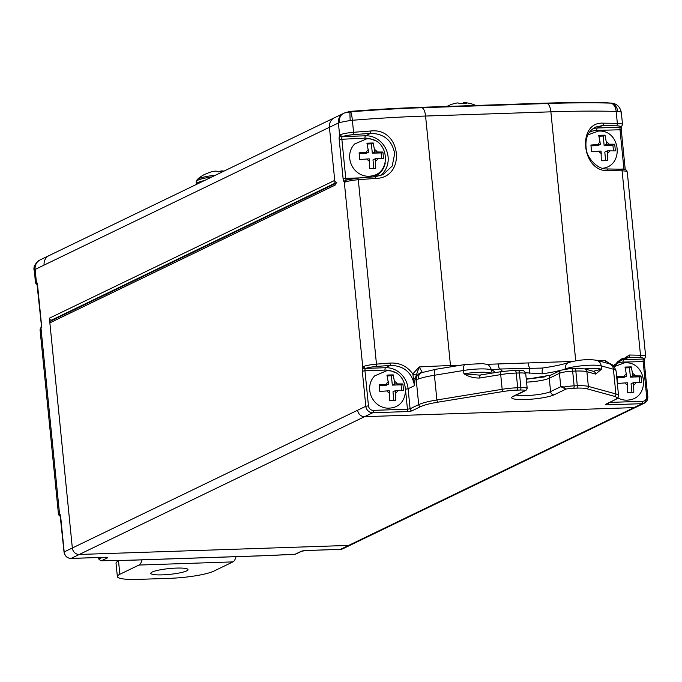 <?xml version="1.0" encoding="UTF-8"?>
<svg xmlns="http://www.w3.org/2000/svg" width="682" height="682" viewBox="0 0 682 682"><rect width="100%" height="100%" fill="white"/><g stroke="black" fill="none" stroke-linecap="round" stroke-linejoin="round"><path stroke-width="1.02" d="M98.822 557.501L99.495 558.788A2.037 1.85 64.2 0 0 101.575 560.732A268.87 41.747 174.3 0 0 134.755 560.041L260.064 555.83A268.87 41.747 174.3 0 0 295.17 554.219L301.086 551.363A4.075 0.631 -5.7 0 1 306.371 550.493L340.523 549.342L348.673 545.412A6.794 6.181 64.2 0 0 350.957 544.85A6.794 6.181 -115.8 0 1 348.673 545.412L79.265 554.466A6.794 6.181 -115.8 0 1 72.335 548.004L49.863 322.867A2.037 1.85 -115.8 0 1 50.852 320.966L335.058 183.714M336.183 183.168A2.037 1.85 64.2 0 0 335.194 185.069L49.863 322.867M335.425 117.372A10.196 9.267 64.2 0 0 334.393 117.79A10.196 9.267 64.2 0 0 329.423 127.287L335.194 185.069M60.169 515.413A2.037 1.961 -128.3 0 1 58.797 513.648L59.505 513.708A4.075 1.577 88.1 0 1 60.681 516.862L64.185 551.934L357.666 410.206A6.794 6.181 64.2 0 0 364.597 416.676L634.004 407.614L364.597 416.676A6.794 6.181 -115.8 0 1 357.666 410.206L365.816 406.267L362.312 371.196A4.075 1.577 88.1 0 1 362.781 367.24L363.736 366.379A13.589 2.114 -5.7 0 1 376.711 364.12A272.271 42.275 -5.7 0 1 390.454 363.063C399.771 362.654 407.231 366.277 412.815 373.924L419.2 366.95L422.303 372.44A6.794 6.232 -76.9 0 0 416.19 379.405L415.048 378.817L414.537 385.637C411.86 372.346 403.795 365.603 390.334 365.416L390.454 363.063M52.667 320.088L51.474 320.131A2.037 1.85 -115.8 0 1 49.394 318.187L72.335 548.004A6.794 6.181 64.2 0 0 79.265 554.466L348.673 545.412L634.004 407.614A6.794 6.181 64.2 0 0 636.289 407.052A6.794 6.181 -115.8 0 1 634.004 407.614L642.154 403.676L608.003 404.827A4.075 0.631 -5.7 0 1 605.778 404.213L614.388 400.053A31.943 4.962 174.3 0 0 614.226 396.259L586.691 388.706A18.346 2.847 174.3 0 0 576.742 388.135L573.562 388.237A8.158 1.27 174.3 0 0 565.932 389.107A2.037 1.108 -101.6 0 1 564.585 386.958L560.774 386.694L559.445 373.327L549.249 378.254A18.687 2.898 -5.7 0 1 526.564 382.15M49.394 318.187L334.726 180.389L329.423 127.287L44.1 265.085A10.196 9.267 -115.8 0 1 49.061 255.588A10.196 9.267 -115.8 0 1 50.093 255.17M40.391 329.27A13.589 2.114 174.3 0 0 40.059 329.798L41.039 327.488A2.037 1.5 25.1 0 0 41.005 328.417L40.391 329.27A2.037 1.961 -128.3 0 1 40.98 327.65M37.033 283.601A2.037 1.961 -128.3 0 1 35.66 281.837L36.368 281.888A4.075 1.577 88.1 0 1 37.544 285.05L41.474 324.462A4.075 1.577 88.1 0 1 41.005 328.417L59.505 513.708A2.037 1.79 127.8 0 0 60.059 515.191M39.752 260.098A10.196 9.838 59.9 0 0 34.467 269.791L35.328 282.365A13.589 2.114 -5.7 0 1 35.66 281.837M34.126 270.311C33.299 267.003 35.004 263.687 39.249 260.371L40.085 259.927A10.196 9.267 64.2 0 0 35.123 269.424L36.368 281.888A2.037 1.79 -52.2 0 0 36.922 283.371L36.998 283.439M295.17 554.219A2.037 1.85 64.2 0 0 295.852 554.048L295.17 554.219M516.351 395.031A18.687 2.898 174.3 0 0 533.639 395.083A18.687 2.898 174.3 0 0 550.587 391.613L560.774 386.694L565.932 389.107L554.048 394.844A22.088 3.427 -5.7 0 1 525.413 399.533A22.088 3.427 -5.7 0 1 513.324 396.216L525.208 390.479A8.158 1.27 174.3 0 0 520.306 390.027L517.135 390.138A18.346 2.847 174.3 0 0 503.154 391.511L437.878 402.184A31.943 4.962 174.3 0 0 420.785 406.566L412.184 410.726A4.075 0.631 -5.7 0 1 406.89 411.587L372.747 412.738L79.265 554.466L71.116 558.405L105.258 557.262A4.075 0.631 -5.7 0 1 107.492 557.867L101.294 560.783L134.542 560.101A3.401 1.313 88.1 0 1 134.311 560.058M375.066 176.766L383.062 174.626L392.184 166.058L394.699 153.629C392.082 140.381 384.051 133.621 370.616 133.357L365.569 135.795A22.088 20.085 -115.8 0 1 388.092 156.817A22.088 20.085 -115.8 0 1 379.976 175.837M491.62 369.823L499.846 369.013A6.794 2.626 88.1 0 1 498.107 363.949L572.488 361.451M620.987 113.076C621.907 112.206 620.833 111.678 617.756 111.473L616.161 111.413A272.271 42.275 174.3 0 0 550.877 111.831L425.577 116.042A272.271 42.275 174.3 0 0 352.372 120.279L353.574 132.299A272.271 42.275 -5.7 0 1 370.761 131.004C401.528 127.227 406.54 178.283 375.492 178.437A272.271 42.275 174.3 0 0 358.306 179.733L376.694 366.456A11.551 1.79 174.3 0 0 365.663 368.382L365.194 368.783A2.037 1.5 -154.9 0 1 362.781 367.24L344.291 181.949A4.075 1.577 88.1 0 1 343.114 178.795L339.176 139.375A4.075 1.577 88.1 0 1 339.645 135.428L340.599 134.567A2.037 1.705 70.5 0 0 342.526 136.571L342.057 136.971A2.037 0.784 -91.9 0 0 341.818 138.949L345.757 178.36L359.806 177.891M605.872 362.833L605.548 360.676L609.981 363.992M613.161 365.688L629.375 355.032A2.037 1.185 90.8 0 1 628.412 357.411L621.694 358.877L614.081 366.541M629.375 355.032A272.271 42.275 -5.7 0 1 640.5 355.245L622.095 170.858A272.271 42.275 174.3 0 0 608.105 170.611C581.541 172.358 576.52 121.302 603.374 123.178A2.037 1.168 90.6 0 1 602.428 125.556L595.667 127.057C587.952 131.106 584.824 138.54 586.273 149.349C586.946 157.141 596.869 169.588 606.98 168.948A2.037 1.168 -89.4 0 0 606.758 168.983M383.062 174.626L375.006 176.749L375.492 178.437M343.685 113.314A10.196 9.267 64.2 0 0 343.361 113.459L343.933 113.195A10.196 8.448 66.2 0 1 344.64 112.931L350.608 111.857A264.718 41.099 -5.7 0 1 421.774 107.73L420.061 107.381A260.456 40.443 174.3 0 0 352.696 111.226L350.054 111.891A10.196 0.46 86.4 0 0 350.19 120.475L339.363 122.547L329.423 127.287A10.196 9.267 64.2 0 1 334.393 117.79L49.061 255.588A10.196 9.267 -115.8 0 0 44.1 265.085L34.467 269.791M610.552 103.11L605.701 102.718A260.456 40.443 174.3 0 0 545.37 103.161L420.061 107.381A6.794 2.626 88.1 0 0 419.822 107.355L545.123 103.144A6.794 2.626 88.1 0 1 545.37 103.161L547.083 103.519A264.718 41.099 -5.7 0 1 610.552 103.11A10.196 6.343 91.5 0 1 616.161 111.413L617.355 123.425A13.589 2.114 -5.7 0 1 622.53 124.559L621.328 112.504C620.04 106.682 616.741 103.553 611.422 103.127L605.701 102.718A6.794 4.177 91.3 0 0 605.437 102.692L606.409 102.743M561.158 370.138A40.775 6.334 -5.7 0 1 542.267 373.83L525.472 372.773M480.819 375.023A3.401 1.253 80.7 0 0 480.605 375.015A3.401 1.253 80.7 0 0 479.838 378.007C474.135 378.203 468.824 376.814 463.905 373.821L479.582 375.126M584.593 368.902A20.392 3.163 -5.7 0 1 601.464 369.192L595.693 374.111L586.895 371.699L588.361 386.396L615.897 393.949L613.425 369.226L601.132 365.85L601.464 369.192L593.314 371.298M617.756 111.473A10.196 7.579 90.6 0 0 610.953 103.118L611.422 103.127M352.696 111.226L348.621 111.797L352.603 111.192A6.794 0.887 85.5 0 1 352.696 111.226M345.331 182L344.291 181.949A2.037 1.79 127.8 0 1 346.345 179.937L346.865 179.988A2.037 1.705 70.5 0 0 346.379 180.074L346.379 180.074A2.037 1.705 70.5 0 0 345.331 182A13.589 2.114 174.3 0 1 358.306 179.733L357.922 178.036L374.947 176.783A270.234 41.96 -5.7 0 0 357.965 178.062M350.608 111.857A10.196 1.228 85.4 0 1 352.372 120.279L350.19 120.475M352.517 111.234A6.794 0.887 85.5 0 1 352.603 111.192L419.822 107.355A6.794 2.626 88.1 0 0 419.575 107.398M605.173 102.701A6.794 4.177 91.3 0 1 605.437 102.692L545.123 103.144A6.794 2.626 88.1 0 0 544.884 103.178M346.175 112.428L343.933 113.195A10.196 8.448 66.2 0 0 339.363 122.547M619.375 169.162L623.928 169.008L619.998 129.589A2.037 0.784 88.1 0 1 620.228 127.611L620.415 127.219A2.037 1.961 51.7 0 0 621.481 126.818L622.53 124.559M644.746 358.527A2.037 1.5 -154.9 0 1 644.686 358.681A2.037 1.5 -154.9 0 1 643.365 359.431L643.561 359.039A11.551 1.79 174.3 0 0 639.443 357.624A270.234 41.96 174.3 0 0 628.412 357.411L623.646 359.704L643.561 359.039A2.037 1.961 -128.3 0 0 644.618 358.63L645.666 356.379A13.589 2.114 -5.7 0 0 640.5 355.245A2.037 1.27 91.5 0 1 639.443 357.624M491.39 373.25A20.392 3.163 -5.7 0 0 463.905 373.821L463.572 370.479L434.425 375.245A33.981 5.277 174.3 0 0 418.288 379.047L416.19 379.405L418.705 404.622A33.981 5.277 -5.7 0 1 436.889 399.967L502.165 389.294L500.699 374.597L479.838 378.007M502.446 371.451A6.794 4.706 -104.3 0 0 499.846 369.013L542.54 368.067M529.326 373.216L529.888 368.007A6.794 2.626 88.1 0 1 528.149 362.943M542.267 373.83A6.794 1.756 -98.1 0 1 543.179 367.939L540.357 368.186M494.927 372.67A6.794 5.882 -79.9 0 0 491.645 369.934M418.288 379.047A6.794 5.763 -110.2 0 1 421.791 372.636L435.96 369.26L465.107 364.495L483.154 363.574C486.726 365.041 488.44 362.295 491.748 370.616A20.392 3.163 174.3 0 0 463.572 370.479A6.794 2.515 -99.3 0 1 465.107 364.495M575.727 360.821L550.877 111.831A10.196 3.939 88.1 0 0 547.083 103.519L421.774 107.73A10.196 3.939 88.1 0 1 425.577 116.042L450.478 365.552A272.271 42.275 -5.7 0 0 419.2 366.95L415.048 378.817A3.401 0.622 2.6 0 0 413.505 378.442L412.815 373.924A3.401 0.878 24.2 0 0 416.011 374.93M334.393 117.79L343.361 113.459A10.196 9.267 64.2 0 0 338.4 122.956L339.645 135.428A2.037 1.5 25.1 0 0 342.057 136.971M370.761 131.004L370.616 133.357A270.234 41.96 174.3 0 0 353.557 134.644A11.551 1.79 174.3 0 0 342.526 136.571L365.569 135.795A2.037 0.784 -91.9 0 0 364.998 138.165L339.176 139.375M608.105 170.611A2.037 1.168 -89.4 0 0 606.98 168.948L620.893 169.196A2.037 1.27 -88.5 0 0 620.637 169.23A270.234 41.96 -5.7 0 0 607.202 168.983M620.228 127.611A2.037 1.5 25.1 0 0 621.549 126.869L621.549 126.869A2.037 1.5 25.1 0 0 621.609 126.716M644.814 358.442L644.396 361.571L623.084 362.082A20.051 18.226 64.2 0 0 615.624 364.094M376.694 366.456A270.234 41.96 174.3 0 1 390.334 365.416L385.569 367.709A22.088 20.085 -115.8 0 1 408.1 388.74L414.537 385.637L413.505 378.442M394.426 372.372A20.051 18.226 64.2 0 0 385.006 370.087A2.037 0.784 -91.9 0 1 385.569 367.709L365.663 368.382A2.037 1.705 -109.5 0 1 363.736 366.379M526.316 387.853L526.998 388.22A10.196 1.586 174.3 0 0 520.878 387.657L519.411 372.96L516.231 373.063L517.698 387.76L520.878 387.657A2.037 0.784 -91.9 0 1 520.306 390.027M479.48 375.126L501.466 371.605A3.401 1.253 80.7 0 0 500.699 374.597A20.392 3.163 174.3 0 1 516.231 373.063A3.401 1.313 88.1 0 0 514.842 370.283L518.022 370.181A3.401 1.313 88.1 0 1 519.411 372.96A10.196 1.586 174.3 0 1 525.728 373.796L527.177 388.297L526.018 390.36L525.208 390.479A2.037 1.978 -55.9 0 0 526.998 388.22M574.235 368.34A3.401 1.313 88.1 0 1 574.449 368.28L584.679 368.928L593.476 371.34A3.401 3.112 105.3 0 1 595.693 374.111M334.726 180.389A2.037 1.85 64.2 0 0 336.806 182.333M176.391 568.089A18.687 2.898 -5.7 0 1 187.985 569.615A18.687 2.898 -5.7 0 1 162.384 574.858A18.687 2.898 -5.7 0 1 150.79 573.323A18.687 2.898 -5.7 0 1 176.391 568.089M117.364 576.605L116.025 563.238A33.981 5.277 -5.7 0 1 118.515 560.919L119.853 574.278A33.981 5.277 174.3 0 0 117.364 576.605A33.981 5.277 174.3 0 0 138.437 579.376L169.767 578.327A33.981 5.277 174.3 0 0 213.824 571.124L232.937 561.891L138.958 565.054A13.589 5.251 -91.9 0 0 142.061 559.845M119.853 574.278L138.958 565.054M119.333 560.527L118.515 560.919M236.032 556.683A13.589 5.251 88.1 0 1 232.937 561.891M213.151 171.463A32.864 29.735 -115.2 0 1 214.574 171.216A32.864 13.035 88.2 0 1 214.856 171.165A33.043 33.043 0 0 0 213.151 171.463A32.864 29.735 -115.2 0 0 206.083 173.919A30.417 12.063 88.2 0 0 204.583 174.43A33.043 33.043 0 0 0 197.251 179.519L197.251 179.519A20.221 3.137 -5.7 0 1 215.563 175.18M223.696 171.25A32.864 13.035 -91.8 0 0 222.255 170.935A32.864 13.035 -91.8 0 0 220.806 171.02L220.874 171.659M214.856 171.165A32.864 13.035 88.2 0 1 218.479 171.915A30.417 27.519 -115.2 0 1 221.582 171.634A30.417 27.519 -115.2 0 1 222.929 171.625M456.855 103.042A32.864 9.642 87.1 0 1 457.119 102.982A32.864 9.642 87.1 0 1 459.762 103.783A30.417 28.695 -122.2 0 1 462.993 103.425A30.417 28.695 -122.2 0 1 466.249 103.451A32.864 9.642 -92.9 0 0 464.22 102.624A32.864 9.642 -92.9 0 0 463.342 102.709L463.41 103.408M446.812 106.452A33.043 33.043 0 0 1 447.315 106.187A30.417 8.917 87.1 0 1 448.006 105.932A32.864 31.005 -122.2 0 1 454.255 103.579A33.043 33.043 0 0 1 457.119 102.982M354.717 143.945A18.687 16.99 64.2 0 0 351.332 164.541A18.687 16.99 64.2 0 0 368.8 176.246A18.687 16.99 64.2 0 0 370.266 176.126C392.943 174.166 388.842 137.022 366.498 138.915L354.717 143.945M372.704 168.411L369.465 168.565L369.269 158.855L359.764 159.503L359.099 152.828L368.595 152.18L366.933 143.177L373.199 142.964L374.861 151.967L382.9 152.026L383.574 158.701L375.526 158.65L375.731 168.352L372.704 168.411M359.226 153.638L366.046 153.407L368.595 152.18M381.656 158.565L381.085 152.904L372.312 153.194L371.383 143.842L367.223 143.987M371.383 143.842L373.199 142.964M372.312 153.194L374.861 151.967M381.085 152.904L382.9 152.026M373.83 168.377L372.986 159.878L375.526 158.65M601.984 135.224L605.011 135.172L606.673 144.166L614.721 144.226L615.386 150.91L607.347 150.85L607.543 160.56L601.277 160.764L601.081 151.063L591.575 151.711L590.91 145.027L600.407 144.379L598.745 135.377L601.984 135.224M605.642 160.577L604.798 152.077L607.347 150.85M600.407 144.379L597.867 145.607L591.038 145.837M613.468 150.765L612.896 145.104L604.133 145.402L603.195 136.05L599.035 136.187M603.195 136.05L605.011 135.172M604.133 145.402L606.673 144.166M612.896 145.104L614.721 144.226M388.808 408.168A18.687 16.99 64.2 0 0 390.275 408.049C412.951 406.088 408.842 368.945 386.498 370.829L374.725 375.859A18.687 16.99 64.2 0 0 371.34 396.455A18.687 16.99 64.2 0 0 388.808 408.168M390.172 374.947L393.207 374.887L394.869 383.889L402.909 383.949L403.574 390.624L395.534 390.564L395.739 400.274L389.473 400.487L389.269 390.777L379.772 391.425L379.098 384.75L388.604 384.102L386.941 375.1L390.172 374.947M393.838 400.3L392.985 391.8L395.534 390.564M388.604 384.102L386.055 385.33L379.235 385.56M401.655 390.479L401.093 384.818L392.32 385.117L391.391 375.765L387.223 375.901M391.391 375.765L393.207 374.887M392.32 385.117L394.869 383.889M401.093 384.818L402.909 383.949M617.849 397.887A18.687 16.99 64.2 0 0 626.886 400.155A18.687 16.99 64.2 0 0 628.352 400.044C651.029 398.083 646.928 360.931 624.584 362.824L614.175 366.643M630.79 392.32L627.551 392.474L627.346 382.773L617.849 383.42L617.184 376.737L626.681 376.089L625.019 367.087L631.285 366.882L632.947 375.876L640.986 375.935L641.651 382.619L633.612 382.559L633.817 392.269L630.79 392.32M617.312 377.547L624.132 377.325L626.681 376.089M639.733 382.474L639.17 376.814L630.398 377.112L629.469 367.76L625.309 367.896M629.469 367.76L631.285 366.882M630.398 377.112L632.947 375.876M639.17 376.814L640.986 375.935M631.916 392.286L631.063 383.787L633.612 382.559M99.495 558.788L102.402 557.382M40.059 329.798L58.464 514.185A13.589 2.114 -5.7 0 1 58.797 513.648M41.116 259.51A10.196 9.267 64.2 0 0 40.085 259.927L49.061 255.588M340.25 549.351A2.037 0.784 -91.9 0 0 340.386 549.377A2.037 0.784 -91.9 0 0 340.523 549.342A6.794 6.181 64.2 0 0 342.807 548.788L644.439 403.113A6.794 6.181 -115.8 0 1 642.154 403.676A2.037 0.784 -91.9 0 0 642.717 401.297A4.757 4.322 64.2 0 0 646.638 396.481L643.135 361.4A2.037 0.784 88.1 0 1 643.365 359.431M64.21 552.181L64.185 551.934A6.794 6.181 64.2 0 0 71.116 558.405A2.037 0.784 88.1 0 1 70.979 558.439A2.037 0.784 88.1 0 1 70.834 558.413M342.807 548.788L340.386 549.377L306.244 550.527L301.768 551.192A2.037 1.85 -115.8 0 1 301.086 551.363M134.755 560.041A3.401 1.313 88.1 0 1 134.542 560.101L259.842 555.881A3.401 1.313 88.1 0 1 259.62 555.847M260.064 555.83A3.401 1.313 88.1 0 1 259.842 555.881L294.999 554.27M526.248 378.962A40.775 6.334 174.3 0 0 545.788 376.694M593.067 128.642A22.088 20.085 -115.8 0 1 597.381 127.994A2.037 0.784 -91.9 0 0 596.818 130.373A20.051 18.226 64.2 0 0 589.563 132.274M450.657 366.856A6.794 2.626 88.1 0 1 450.478 365.552L460.742 365.211M486.616 364.341L498.107 363.949M598.353 360.769A272.271 42.275 -5.7 0 1 605.548 360.676M603.374 123.178A272.271 42.275 -5.7 0 1 617.355 123.425A2.037 1.27 91.5 0 1 616.306 125.803A270.234 41.96 174.3 0 0 602.428 125.556L597.381 127.994L620.415 127.219A11.551 1.79 174.3 0 0 616.306 125.803M576.742 388.135A2.037 0.784 -91.9 0 0 577.304 385.756L575.838 371.059L572.658 371.17L574.125 385.867L577.304 385.756A20.392 3.163 -5.7 0 1 588.361 386.396A2.037 1.867 -74.7 0 1 586.691 388.706M623.996 169.451A2.037 0.784 88.1 0 1 623.928 169.008L625.198 169.17L621.259 129.759L596.818 130.373M609.853 402.406L642.717 401.297M619.213 360.394A22.088 20.085 -115.8 0 1 623.646 359.704A2.037 0.784 88.1 0 0 623.084 362.082M373.259 176.877A20.051 18.226 64.2 0 0 385.253 162.87M374.418 140.449A20.051 18.226 64.2 0 0 364.998 138.165M385.006 370.087L364.955 370.761L368.459 405.833A4.757 4.322 64.2 0 0 373.31 410.359L407.461 409.217L405.756 392.133M554.048 394.844A3.401 3.086 -115.8 0 1 550.587 391.613L549.249 378.254A3.401 3.086 64.2 0 1 550.911 375.083L526.282 379.311M405.85 389.149L408.1 388.74L410.104 408.782L418.705 404.622A2.037 1.85 64.2 0 0 420.785 406.566M346.865 179.988A11.551 1.79 -5.7 0 1 357.888 178.07L346.644 180.031M565.31 368.996L565.301 368.877A40.775 6.334 -5.7 0 1 564.474 369.158M435.96 369.26A6.794 2.515 -99.3 0 0 434.425 375.245L436.889 399.967A2.037 0.75 80.7 0 0 437.878 402.184M627.261 171.992A13.589 2.114 174.3 0 0 622.095 170.858A2.037 1.27 -88.5 0 0 620.893 169.196C629.639 170.04 625.547 170.653 627.261 171.992L645.666 356.379M340.599 134.567A13.589 2.114 -5.7 0 1 353.574 132.299L353.557 134.644M373.31 410.359A2.037 0.784 88.1 0 1 372.747 412.738A6.794 6.181 -115.8 0 1 365.816 406.267L368.459 405.833M644.251 361.707L647.747 396.779A6.794 6.181 -115.8 0 1 644.439 403.113L647.9 396.643L646.638 396.481M365.194 368.783A2.037 0.784 -91.9 0 0 364.955 370.761L362.312 371.196M406.89 411.587A2.037 0.784 88.1 0 0 407.461 409.217L410.104 408.782A2.037 1.85 64.2 0 0 412.184 410.726M343.114 178.795L345.757 178.36A2.037 0.784 -91.9 0 0 346.345 179.937M614.226 396.259A2.037 1.867 -74.7 0 0 615.897 393.949A33.981 5.277 -5.7 0 1 618.548 395.662L616.085 370.948A33.981 5.277 174.3 0 0 613.425 369.226A6.794 6.223 -74.7 0 0 608.992 363.694C611.788 363.489 614.15 365.91 616.085 370.948M608.992 363.694L596.699 360.318A6.794 6.223 -74.7 0 1 601.132 365.85A20.392 3.163 174.3 0 0 584.116 365.578A20.392 3.163 174.3 0 0 565.301 368.877A6.794 5.618 -109 0 1 568.797 362.466C562.88 364.478 554.338 366.302 543.179 367.939M584.679 368.928A3.401 3.112 105.3 0 1 586.895 371.699A20.392 3.163 174.3 0 0 575.838 371.059A3.401 1.313 88.1 0 0 574.449 368.28L571.277 368.391A3.401 1.313 88.1 0 1 572.658 371.17A10.196 1.586 174.3 0 0 559.445 373.327A3.401 3.086 64.2 0 1 561.098 370.164L550.911 375.083M503.154 391.511A2.037 0.75 80.7 0 1 502.165 389.294A20.392 3.163 -5.7 0 1 517.698 387.76A2.037 0.784 88.1 0 1 517.135 390.138M625.275 169.767L625.044 169.306M621.677 126.622L621.114 129.895M608.003 404.827A2.037 0.784 -91.9 0 0 608.6 403.011M605.778 404.213A2.037 1.85 64.2 0 0 606.46 404.042L616.852 398.842L618.421 396.839L618.548 395.662M614.388 400.053A2.037 1.85 64.2 0 0 615.07 399.882M564.585 386.958A10.196 1.586 174.3 0 1 574.125 385.867A2.037 0.784 88.1 0 1 573.562 388.237M501.679 371.613A3.401 1.253 80.7 0 0 501.466 371.605L514.842 370.283A3.401 1.313 88.1 0 0 514.62 370.343M517.8 370.232A3.401 1.313 88.1 0 1 518.022 370.181C522.523 371.127 522.864 368.254 525.728 373.796M571.056 368.442A3.401 1.313 88.1 0 1 571.277 368.391L561.098 370.164M513.324 396.216A3.401 3.086 64.2 0 0 514.475 395.935L526.027 390.36M335.007 183.202L51.474 320.131M211.931 176.928A21.006 3.265 174.3 0 0 196.254 181.634L196.28 183.97A21.21 3.291 -5.7 0 1 204.43 180.551M366.976 158.932A6.794 6.181 64.2 0 0 369.508 161.302M368.357 149.733A6.794 6.181 64.2 0 0 366.302 152.256M377.155 151.89A6.794 6.181 64.2 0 0 374.623 149.52M375.773 161.097A6.794 6.181 64.2 0 0 377.819 158.574M608.966 144.09A6.794 6.181 64.2 0 0 606.434 141.728M607.585 153.297A6.794 6.181 64.2 0 0 609.64 150.773M598.787 151.14A6.794 6.181 64.2 0 0 601.319 153.51M600.169 141.933A6.794 6.181 64.2 0 0 598.114 144.456M397.163 383.813A6.794 6.181 64.2 0 0 394.622 381.443M395.782 393.011A6.794 6.181 64.2 0 0 397.828 390.488M386.975 390.854A6.794 6.181 64.2 0 0 389.516 393.224M388.356 381.656A6.794 6.181 64.2 0 0 386.31 384.179M625.053 382.849A6.794 6.181 64.2 0 0 627.593 385.219M626.434 373.642A6.794 6.181 64.2 0 0 624.388 376.166M635.24 375.799A6.794 6.181 64.2 0 0 632.7 373.438M633.859 385.006A6.794 6.181 64.2 0 0 635.905 382.483M41.039 327.488L41.329 324.606L36.905 283.354M35.328 282.365L36.086 283.882L37.314 284.59M60.135 515.251L64.031 552.079C64.807 556.077 67.117 558.2 70.979 558.439L106.528 557.262M58.464 514.185L59.223 515.694L60.451 516.402M98.66 557.509L98.694 557.842C98.259 558.814 99.129 559.794 101.294 560.783M301.768 551.192L295.852 554.048M346.183 112.428L348.621 111.797M491.748 370.616L491.995 373.148M596.699 360.318C588.557 358.979 579.257 359.695 568.797 362.466M491.696 369.823L491.074 369.797M614.132 366.592L617.389 361.989L621.694 358.877M197.251 179.519L196.254 181.634M196.28 183.97L196.339 184.464M223.969 171.122A33.043 33.043 0 0 0 222.255 170.935M475.891 105.471A33.043 33.043 0 0 0 464.22 102.624M602.078 168.335C624.763 166.374 620.654 129.222 598.31 131.115L588.029 134.84"/></g></svg>
